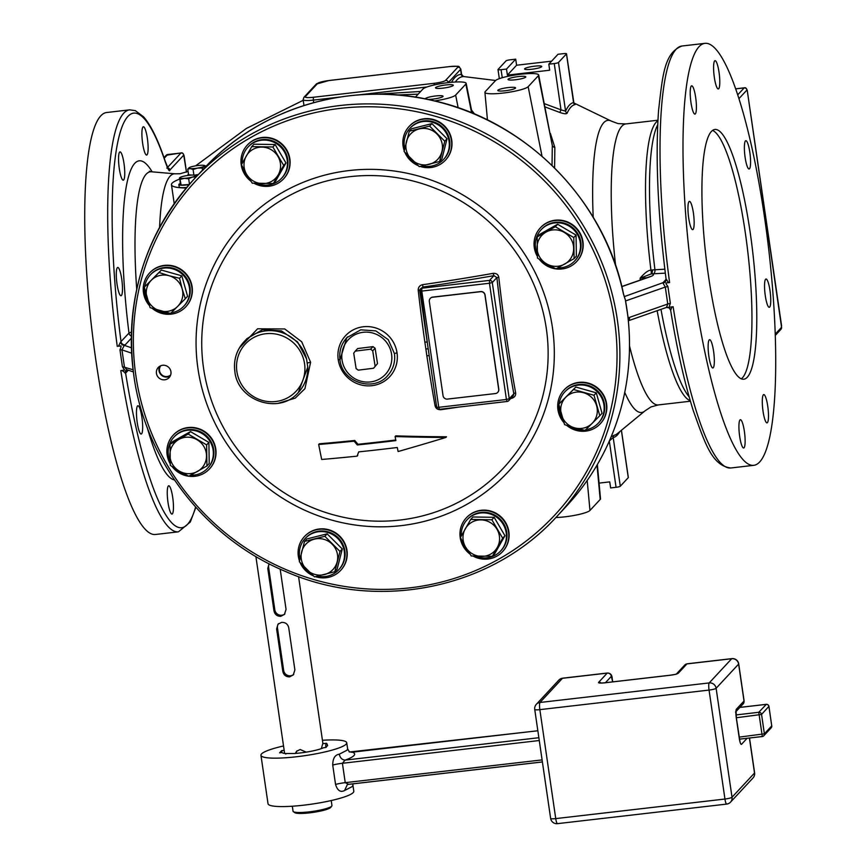 <?xml version="1.0" encoding="UTF-8"?>
<svg xmlns="http://www.w3.org/2000/svg" width="867" height="867" viewBox="0 0 867 867"><rect width="100%" height="100%" fill="white"/><g stroke="black" fill="none" stroke-linecap="round" stroke-linejoin="round"><path stroke-width="1.3" d="M179.545 278.296L182.157 288.819A18.565 18.001 42.9 0 1 177.67 306.387A18.565 18.001 42.9 0 1 160.059 310.83A18.565 18.001 42.9 0 1 146.935 297.706A18.565 18.001 42.9 0 1 151.422 280.149A18.565 18.001 42.9 0 1 169.032 275.706L179.545 278.296L181.832 275.847L161.338 270.06L144.323 287.194L159.051 272.52L169.032 275.706A18.565 18.001 42.9 0 1 182.157 288.819L185.31 298.757L170.571 313.431L150.089 307.644L144.323 287.194M185.31 298.757L187.586 296.297L181.832 275.847M144.713 286.782A22.921 22.228 42.9 0 1 148.972 276.508A22.921 22.228 42.9 0 1 150.316 274.915A22.921 22.228 42.9 0 1 181.441 273.528A22.921 22.228 42.9 0 1 185.224 304.534A22.921 22.228 42.9 0 1 183.88 306.127A22.921 22.228 42.9 0 1 171.2 312.814M168.848 313.041A22.921 22.228 42.9 0 1 155.345 309.411M148.398 302.616A22.921 22.228 42.9 0 1 144.551 288.223M150.316 274.915L150.869 274.319A22.921 22.228 42.9 0 1 181.983 272.932A22.921 22.228 42.9 0 1 185.776 303.938A22.921 22.228 42.9 0 1 184.433 305.531L183.88 306.127M152.289 308.414A24.775 24.027 -137.1 0 0 185.787 306.799A24.775 24.027 -137.1 0 0 191.824 287.129A24.775 24.027 -137.1 0 0 174.744 266.819A24.775 24.027 -137.1 0 0 149.514 273.062A24.775 24.027 -137.1 0 0 143.478 292.721A24.775 24.027 -137.1 0 0 149.352 305.52M185.939 306.625A24.775 24.027 -137.1 0 0 186.091 306.463A24.775 24.027 -137.1 0 0 192.127 286.804A24.775 24.027 -137.1 0 0 175.047 266.494A24.775 24.027 -137.1 0 0 149.818 272.726A24.775 24.027 -137.1 0 0 149.666 272.899M600.408 423.616A24.775 24.027 -137.1 0 0 600.56 423.454A24.775 24.027 -137.1 0 0 606.597 403.794A24.775 24.027 -137.1 0 0 589.517 383.485A24.775 24.027 -137.1 0 0 564.287 389.716A24.775 24.027 -137.1 0 0 564.135 389.89M502.676 551.52A24.775 24.027 -137.1 0 0 502.827 551.358A24.775 24.027 -137.1 0 0 504.28 549.635A24.775 24.027 -137.1 0 0 500.183 516.114A24.775 24.027 -137.1 0 0 466.554 517.621A24.775 24.027 -137.1 0 0 466.403 517.783M340.796 570.226A24.775 24.027 -137.1 0 0 340.948 570.063A24.775 24.027 -137.1 0 0 344.351 542.363A24.775 24.027 -137.1 0 0 319.273 528.978A24.775 24.027 -137.1 0 0 304.675 536.326A24.775 24.027 -137.1 0 0 304.523 536.5M209.597 468.787A24.775 24.027 -137.1 0 0 209.749 468.624A24.775 24.027 -137.1 0 0 206.205 432.666A24.775 24.027 -137.1 0 0 173.476 434.887A24.775 24.027 -137.1 0 0 173.324 435.061M283.682 178.732A24.775 24.027 -137.1 0 0 283.834 178.569A24.775 24.027 -137.1 0 0 285.286 176.846A24.775 24.027 -137.1 0 0 281.19 143.326A24.775 24.027 -137.1 0 0 247.561 144.832A24.775 24.027 -137.1 0 0 247.409 144.995M445.562 160.016A24.775 24.027 -137.1 0 0 445.714 159.853A24.775 24.027 -137.1 0 0 449.117 132.152A24.775 24.027 -137.1 0 0 424.039 118.768A24.775 24.027 -137.1 0 0 409.441 126.116A24.775 24.027 -137.1 0 0 409.289 126.289M576.75 261.455A24.775 24.027 -137.1 0 0 576.902 261.292A24.775 24.027 -137.1 0 0 573.358 225.322A24.775 24.027 -137.1 0 0 540.629 227.555A24.775 24.027 -137.1 0 0 540.477 227.718M156.439 373.374A7.435 7.207 42.9 0 1 165.814 365.614A7.435 7.207 42.9 0 1 169.13 377.6A7.435 7.207 42.9 0 1 156.439 373.374M133.876 375.595A247.691 240.289 42.9 0 1 194.219 178.97A247.691 240.289 42.9 0 1 446.494 116.633A247.691 240.289 42.9 0 1 617.326 319.706A247.691 240.289 42.9 0 1 556.982 516.331L566.595 505.992A247.691 240.289 -137.1 0 0 628.185 319.327A247.691 240.289 -137.1 0 0 626.939 309.367A247.691 240.289 -137.1 0 0 625.356 299.83L624.771 298.205M623.416 293.913L625.345 299.798M133.323 371.91L126.68 369.645L124.425 366.817L121.954 349.867L124.306 345.359A3.717 3.154 67.2 0 1 120.6 341.988L128.988 333.069L131.416 332.039M118.443 346.226L120.892 345.976A212.393 39.676 83.4 0 0 121.022 346.941L120.979 345.879L118.443 346.226L120.6 341.988M121.022 346.941L119.971 349.921L122.41 366.643L124.512 370.09L120.795 370.61A212.393 39.676 83.4 0 0 178.439 531.829L190.285 522.053L195.855 507.325M165.098 160.861L164.362 159.16A208.676 38.982 83.4 0 0 118.66 138.135A208.676 38.982 83.4 0 0 121.022 341.641A3.717 3.609 42.9 0 0 125.173 344.849L131.285 338.271M186.459 172.154L183.739 155.128L169.899 170.019C169.477 172.457 167.624 168.837 164.362 159.16L165.066 160.753C158.054 139.869 150.901 125.238 143.608 116.861L135.36 110.64L129.671 109.849A212.393 39.676 83.4 0 0 117.262 346.399M147.368 138.384A14.24 2.666 -96.6 0 1 146.642 155.052A14.24 2.666 -96.6 0 1 142.654 143.434A14.24 2.666 -96.6 0 1 143.38 126.755A14.24 2.666 -96.6 0 1 147.368 138.384M168.003 502.459A14.24 2.666 -96.6 0 1 168.718 485.78A14.24 2.666 -96.6 0 1 172.706 497.398A14.24 2.666 -96.6 0 1 171.991 514.077A14.24 2.666 -96.6 0 1 168.003 502.459M136.466 411.847A14.24 2.666 -96.6 0 1 137.929 405.756A14.24 2.666 -96.6 0 1 141.169 413.201A14.24 2.666 -96.6 0 1 142.665 427.962A14.24 2.666 -96.6 0 1 141.191 434.053A14.24 2.666 -96.6 0 1 137.951 426.607A14.24 2.666 -96.6 0 1 136.466 411.847M117.348 267.675A14.24 2.666 -96.6 0 1 117.749 267.448A14.24 2.666 -96.6 0 1 121.889 280.182A14.24 2.666 -96.6 0 1 121.413 295.528A14.24 2.666 -96.6 0 1 121.022 295.745A14.24 2.666 -96.6 0 1 116.882 283.021A14.24 2.666 -96.6 0 1 117.348 267.675M121.868 154.402A14.24 2.666 -96.6 0 1 124.664 170.116A14.24 2.666 -96.6 0 1 123.277 180.184A14.24 2.666 -96.6 0 1 121.413 177.67A14.24 2.666 -96.6 0 1 118.627 161.966A14.24 2.666 -96.6 0 1 120.004 151.888A14.24 2.666 -96.6 0 1 121.868 154.402M126.994 369.754A3.717 3.154 -112.8 0 0 126.94 369.775A3.717 3.609 -137.1 0 0 126.517 370.166L126.517 370.166A3.717 3.609 -137.1 0 0 125.607 373.113L121.976 370.447M133.052 369.754L122.41 366.643M126.517 370.166L126.94 369.775A3.717 3.154 -112.8 0 0 126.929 369.775A3.717 3.154 -112.8 0 0 125.162 373.276M169.899 170.019A2.482 2.406 -137.1 0 0 167.775 167.895M129.671 109.849L106.706 112.504A212.393 39.676 83.4 0 0 96.009 361.225A212.393 39.676 83.4 0 0 155.486 534.484L178.439 531.829M124.274 369.234A212.393 39.676 83.4 0 0 124.425 370.187M628.326 320.703A3.717 2.872 -109.3 0 0 629.518 317.376L628.207 318.113L628.185 319.327M625.356 299.83L628.207 318.113M625.703 300.892L665.292 287.064L667.763 304.014L670.364 303.309L667.926 286.576L666.105 283.942A212.393 39.676 83.4 0 1 665.975 282.967L669.595 282.555L668.49 282.653L666.116 278.925A3.717 3.62 125.6 0 1 663.017 283.086L665.292 287.064L667.926 286.576M665.975 282.967L668.49 282.653M650.911 276.454L649.513 276.833A3.717 2.872 70.7 0 1 650.207 276.714C653.859 275.37 654.444 274.416 651.962 273.853L652.602 269.919L664.837 269.193M646.89 277.754L640.117 278.177L651.204 273.918L665.325 273.127M651.204 273.918A3.717 0.704 77.5 0 0 650.944 270.146L652.602 269.919M640.312 280.052L640.117 278.177C644.755 272.823 648.364 270.146 650.944 270.146A141.429 26.422 -96.6 0 1 657.901 120.784M666.723 307.276A3.717 3.62 -54.4 0 1 669.248 307.915L669.248 307.915A3.717 3.62 -54.4 0 1 670.69 310.213L672.023 306.864M629.518 317.376L667.763 304.014L666.55 307.297M670.364 303.309L669.357 306.235A212.393 39.676 83.4 0 0 669.508 307.189L673.128 306.766A212.393 39.676 83.4 0 0 730.773 467.985C711.807 465.503 705.174 443.557 693.286 410.676C684.54 382.9 676.997 349.401 670.635 310.18L669.248 307.915L666.517 307.427L628.326 320.768M694.272 292.071A212.393 39.676 83.4 0 0 753.737 465.33A212.393 39.676 83.4 0 0 764.434 216.609A212.393 39.676 83.4 0 0 704.969 43.35A212.393 39.676 83.4 0 0 694.272 292.071M750.118 232.009A125.704 23.485 83.4 0 0 714.917 129.465A125.704 23.485 83.4 0 0 708.588 276.671A125.704 23.485 83.4 0 0 743.788 379.215A125.704 23.485 83.4 0 0 750.118 232.009M719.036 72.297A14.24 2.666 -96.6 0 1 718.32 88.976A14.24 2.666 -96.6 0 1 714.332 77.358A14.24 2.666 -96.6 0 1 715.047 60.679A14.24 2.666 -96.6 0 1 719.036 72.297M750.573 162.909A14.24 2.666 -96.6 0 1 749.11 169A14.24 2.666 -96.6 0 1 745.858 161.555A14.24 2.666 -96.6 0 1 744.374 146.805A14.24 2.666 -96.6 0 1 745.837 140.703A14.24 2.666 -96.6 0 1 749.088 148.159A14.24 2.666 -96.6 0 1 750.573 162.909M769.679 307.081A14.24 2.666 -96.6 0 1 769.278 307.308A14.24 2.666 -96.6 0 1 765.138 294.585A14.24 2.666 -96.6 0 1 765.615 279.239A14.24 2.666 -96.6 0 1 766.016 279.011A14.24 2.666 -96.6 0 1 770.156 291.735A14.24 2.666 -96.6 0 1 769.679 307.081M765.16 420.354A14.24 2.666 -96.6 0 1 762.375 404.651A14.24 2.666 -96.6 0 1 763.751 394.572A14.24 2.666 -96.6 0 1 765.615 397.086A14.24 2.666 -96.6 0 1 768.411 412.8A14.24 2.666 -96.6 0 1 767.024 422.868A14.24 2.666 -96.6 0 1 765.16 420.354M739.67 436.383A14.24 2.666 -96.6 0 1 740.385 419.704A14.24 2.666 -96.6 0 1 744.374 431.322A14.24 2.666 -96.6 0 1 743.658 448.001A14.24 2.666 -96.6 0 1 739.67 436.383M708.133 345.77A14.24 2.666 -96.6 0 1 709.596 339.68A14.24 2.666 -96.6 0 1 712.847 347.125A14.24 2.666 -96.6 0 1 714.332 361.886A14.24 2.666 -96.6 0 1 712.869 367.976A14.24 2.666 -96.6 0 1 709.618 360.531A14.24 2.666 -96.6 0 1 708.133 345.77M689.027 201.599A14.24 2.666 -96.6 0 1 689.417 201.372A14.24 2.666 -96.6 0 1 693.557 214.095A14.24 2.666 -96.6 0 1 693.091 229.441A14.24 2.666 -96.6 0 1 692.69 229.668A14.24 2.666 -96.6 0 1 688.55 216.945A14.24 2.666 -96.6 0 1 689.027 201.599M693.535 88.326A14.24 2.666 -96.6 0 1 696.331 104.029A14.24 2.666 -96.6 0 1 694.944 114.108A14.24 2.666 -96.6 0 1 693.08 111.594A14.24 2.666 -96.6 0 1 690.295 95.879A14.24 2.666 -96.6 0 1 691.682 85.811A14.24 2.666 -96.6 0 1 693.535 88.326M666.084 279.369L663.006 282.685A3.717 3.609 -137.1 0 0 665.195 281.58L665.195 281.58A3.717 3.609 -137.1 0 0 666.138 279.098M474.65 114.097L471.507 110.033M554.598 167.97L554.847 147.477L550.404 133.442M396.945 94.947L418.154 94.167M455.316 82.018A207.148 38.701 -96.6 0 1 463.552 76.578L461.569 74.454L460.767 68.97C457.678 65.578 461.688 66.239 449.865 66.531L449.94 66.553M545.083 106.934L559.822 112.461C564.081 113.935 566.53 114.141 567.181 113.068A2.482 2.319 24.4 0 1 565.587 111.182A168.642 31.505 -96.6 0 1 573.564 102.599L573.553 102.479M567.181 113.068A166.486 31.104 -96.6 0 1 575.059 104.604L574.247 103.856M554.847 147.477A3.717 2.709 2.6 0 1 552.312 145.515L538.678 74.963A22 3.403 171.7 0 1 538.385 75.689L552.312 145.515L552.03 165.445M434.649 100.919A22 3.403 171.7 0 0 455.641 95.067L465.872 84.066A22 3.403 171.7 0 0 466.164 83.351A22 3.403 171.7 0 0 445.887 82.907A22 3.403 171.7 0 0 422.933 89.03L415.401 97.126M435.635 87.567A8.973 1.387 171.7 0 1 445.042 85.064A8.973 1.387 171.7 0 1 453.289 85.259A8.973 1.387 171.7 0 1 453.159 85.54A8.973 1.387 171.7 0 1 443.752 88.044A8.973 1.387 171.7 0 1 435.516 87.849A8.973 1.387 171.7 0 1 435.635 87.567M425.296 98.881A8.973 1.387 171.7 0 1 425.285 98.849A8.973 1.387 171.7 0 1 425.404 98.567A8.973 1.387 171.7 0 1 434.811 96.064A8.973 1.387 171.7 0 1 443.059 96.259A8.973 1.387 171.7 0 1 442.929 96.54A8.973 1.387 171.7 0 1 436.968 98.48A8.973 1.387 171.7 0 1 428.038 99.445M538.678 74.963A22 3.403 171.7 0 0 518.401 74.529A22 3.403 171.7 0 0 495.447 80.653L485.217 91.653A22 3.403 171.7 0 0 484.913 92.314L487.46 119.971M538.385 75.689L528.155 86.689A22 3.403 171.7 0 1 505.017 92.834A22 3.403 171.7 0 1 484.913 92.314M508.149 79.179A8.973 1.387 171.7 0 1 517.556 76.675A8.973 1.387 171.7 0 1 525.803 76.87A8.973 1.387 171.7 0 1 525.673 77.152A8.973 1.387 171.7 0 1 516.277 79.666A8.973 1.387 171.7 0 1 508.029 79.471A8.973 1.387 171.7 0 1 508.149 79.179M497.929 90.179A8.973 1.387 171.7 0 1 507.336 87.675A8.973 1.387 171.7 0 1 515.572 87.87A8.973 1.387 171.7 0 1 515.453 88.152A8.973 1.387 171.7 0 1 506.046 90.656A8.973 1.387 171.7 0 1 497.799 90.461A8.973 1.387 171.7 0 1 497.929 90.179M629.496 345.9A141.429 26.422 -96.6 0 0 658.324 404.922L651.019 406.926L645.102 410.785L616.925 433.966A166.486 31.104 -96.6 0 1 614.172 435.234L611.072 436.957M179.599 179.111A49.538 7.662 171.7 0 0 171.46 184.725A49.538 7.662 171.7 0 0 180.509 187.749A49.538 7.662 -8.3 0 0 186.253 187.987M186.741 187.413A9.905 1.528 171.7 0 1 179.198 187.023L178.84 184.584A9.905 1.528 171.7 0 1 178.981 184.281A9.905 1.528 171.7 0 1 180.249 183.555M189.125 184.638A9.905 1.528 171.7 0 1 178.84 184.584M181.149 185.072L179.772 177.973L180.282 183.739L181.149 185.072L189.244 184.498M189.472 184.238L188.681 178.754L184.389 178.353A8.052 1.246 171.7 0 1 179.772 177.973L179.447 178.017M179.772 177.973A8.052 1.246 171.7 0 1 179.989 177.518A8.052 1.246 171.7 0 1 183.089 176.359A8.052 1.246 171.7 0 1 191.033 175.112A8.052 1.246 171.7 0 1 195.335 175.275A8.052 1.246 171.7 0 1 195.649 175.481L196.18 176.846L192.322 177.096L188.681 178.754M195.649 175.481A8.052 1.246 171.7 0 1 192.322 177.096A8.052 1.246 171.7 0 1 184.389 178.353L180.303 179.339M198.044 174.863A9.905 1.528 171.7 0 1 196.126 175.123A9.905 1.528 171.7 0 1 195.151 175.221M189.006 175.307A9.905 1.528 171.7 0 1 187.955 174.787A9.905 1.528 171.7 0 1 188.507 174.159M193.905 175.058L193.092 169.499L190.328 168.588L187.76 169.076L188.594 174.798L191.9 175.069M194.609 175.123L198.348 174.527M206.097 166.258L204.07 166.421L202.26 168.057L197.568 168.079L193.092 169.499M204.569 165.532L206.086 166.193M202.542 170.03L202.26 168.057M187.76 169.076L189.58 167.439A8.052 1.246 171.7 0 1 196.072 165.781A8.052 1.246 171.7 0 1 203.322 165.283A8.052 1.246 171.7 0 1 204.439 165.478A8.052 1.246 171.7 0 1 204.07 166.421A8.052 1.246 171.7 0 1 197.568 168.079A8.052 1.246 171.7 0 1 190.328 168.588A8.052 1.246 171.7 0 1 189.104 167.721A8.052 1.246 171.7 0 1 189.58 167.439M597.352 464.539L600.506 498.774A22 3.403 171.7 0 1 600.202 499.446L589.972 510.446A22 3.403 171.7 0 1 555.866 517.523M280.182 569.131L286.056 609.393L284.441 614.421L280.724 616.329C277.061 616.318 274.806 614.475 273.961 610.791L274.828 609.869A6.188 6.004 42.9 0 0 284.907 613.869M278.524 623.666A6.188 6.004 42.9 0 0 277.473 628.033L276.616 628.954L278.025 624.142L281.612 622.376C285.384 622.268 287.746 623.991 288.7 627.556L294.888 669.931L293.274 674.949L289.556 676.867C285.893 676.856 283.639 675.014 282.794 671.329L283.65 670.408A6.188 6.004 42.9 0 0 293.729 674.407M295.344 753.445L296.568 751.266L300.155 749.511L306.224 752.144M325.775 747.484A6.188 1.16 -96.6 0 1 326.393 743.279L322.741 743.702L321.364 748.622M327.509 745.327L326.025 747.462L323.564 747.744A22.141 3.425 171.7 0 1 294.292 753.51L285.189 753.51A22.141 3.425 171.7 0 1 282.284 752.729A22.141 3.425 171.7 0 1 282.078 752.534L279.618 752.827L281.667 750.627L284.127 750.334A22.141 3.425 171.7 0 1 284.159 750.323M292.32 806.223L293.046 811.209A19.659 3.045 -8.3 0 0 293.349 811.642A19.659 3.045 -8.3 0 0 309.248 811.859A19.659 3.045 -8.3 0 0 331.779 806.039A19.659 3.045 -8.3 0 0 331.953 805.53L331.227 800.544M276.616 628.954L282.794 671.329M269.247 563.864A6.188 6.004 42.9 0 0 268.64 567.495L267.784 568.416L273.961 610.791M267.784 568.416L269.052 563.767M281.948 752.556L281.667 750.627M293.349 811.642L294.737 812.65A18.424 2.85 -8.3 0 0 309.638 812.845A18.424 2.85 -8.3 0 0 330.75 807.394L331.779 806.039M296.015 753.39A6.188 6.004 42.9 0 1 297.078 750.8M326.393 743.279A6.188 1.16 -96.6 0 1 327.618 745.75M322.437 740.288A43.35 6.708 171.7 0 1 346.735 742.781A43.35 6.708 171.7 0 1 346.15 744.146A43.35 6.708 171.7 0 1 300.741 756.241A43.35 6.708 171.7 0 1 260.956 755.298A43.35 6.708 171.7 0 1 261.541 753.932A43.35 6.708 171.7 0 1 283.531 745.967M339.29 754.192C334.976 754.832 332.787 758.452 332.722 765.062A12.387 1.918 -8.3 0 1 342.411 763.285L345.099 760.121C342.053 759.839 340.113 757.866 339.279 754.192L347.028 750.204L347.624 748.839L349.434 751.949M542.395 761.93L348.632 784.332L345.239 782.652A12.387 1.918 -8.3 0 0 335.551 784.429C337.469 790.606 340.493 792.633 344.589 790.509L352.327 786.532L352.923 785.155L353.801 791.213A43.35 6.708 171.7 0 1 353.216 792.579A43.35 6.708 171.7 0 1 307.796 804.674A43.35 6.708 171.7 0 1 268.022 803.731L260.956 755.298M537.843 730.773L349.542 751.992M538.862 737.719L345.099 760.121A49.538 7.662 171.7 0 0 352.468 752.198L351.688 752.296M736.04 714.928L758.777 712.295L766.298 704.372M769.679 728.594A2.482 2.406 -137.1 0 0 771.142 727.857L763.773 735.78A2.482 2.406 -137.1 0 1 762.31 736.517L758.777 712.295A2.482 2.406 42.9 0 1 761.551 714.441L768.888 706.377M739.887 707.418L766.146 704.383A2.482 2.406 42.9 0 1 768.921 706.518L771.738 725.896L764.38 733.818L739.172 737.123M348.632 784.332L347.364 784.581L344.578 790.509M771.717 725.755L771.782 725.82A2.482 2.482 0 0 1 771.142 727.857L771.142 727.857A2.482 2.406 -137.1 0 0 771.738 725.896L768.953 706.442A2.482 2.482 0 0 0 766.211 704.34L739.919 707.385M762.169 736.527L739.486 739.15L762.245 736.549A2.482 2.482 0 0 0 763.773 735.78A2.482 2.406 -137.1 0 0 764.38 733.818L761.551 714.441L736.343 717.746M285.785 754.052L285.189 753.51M268.64 567.495L274.828 609.869M277.473 628.033L283.65 670.408M614.172 435.234A2.482 2.438 -101 0 0 613.197 437.521L609.306 440.989M628.25 477.424A3.717 0.574 -8.3 0 1 628.337 477.533A3.717 0.574 -8.3 0 1 628.282 477.641L620.306 486.224A3.717 0.574 -8.3 0 1 616.069 487.308L610.628 487.937L609.739 481.879L599.064 483.114M377.004 94.156L420.668 91.469M463.552 76.578A2.482 2.428 89.5 0 1 461.331 74.389L461.569 74.454M559.822 112.461L561.003 109.86L565.587 111.182L558.489 62.467L566.465 53.895A3.717 0.574 -8.3 0 0 566.509 53.776A3.717 0.574 -8.3 0 0 563.452 53.646L558.012 54.274L548.811 64.18L554.241 63.551A3.717 0.574 -8.3 0 0 558.489 62.467M544.433 103.693L561.003 109.86L554.241 63.551M575.059 104.604A2.482 2.438 79 0 1 573.564 102.599L566.465 53.895M548.811 64.18L549.689 70.227L507.39 75.115L516.591 65.22L551.596 61.178M499.327 78.648L498.005 69.566A3.717 0.574 -8.3 0 1 498.059 69.458L506.035 60.874A3.717 0.574 -8.3 0 1 510.273 59.79L515.713 59.162L516.591 65.22M515.713 59.162L506.501 69.067L507.39 75.115M524.687 68.699A8.67 1.344 171.7 0 1 533.769 66.282A8.67 1.344 171.7 0 1 541.723 66.477A8.67 1.344 171.7 0 1 541.604 66.748A8.67 1.344 171.7 0 1 532.522 69.165A8.67 1.344 171.7 0 1 524.568 68.981A8.67 1.344 171.7 0 1 524.687 68.699M498.005 69.566A3.717 0.574 -8.3 0 0 501.072 69.696L506.501 69.067M741.285 378.825A125.704 23.485 83.4 0 0 745.284 232.573A125.704 23.485 83.4 0 0 712.576 130.418M566.758 425.404A24.775 24.027 -137.1 0 0 600.257 423.79A24.775 24.027 -137.1 0 0 606.293 404.12A24.775 24.027 -137.1 0 0 589.213 383.81A24.775 24.027 -137.1 0 0 563.983 390.052A24.775 24.027 -137.1 0 0 557.947 409.712A24.775 24.027 -137.1 0 0 563.821 422.511M559.172 403.773A22.921 22.228 42.9 0 1 563.442 393.499A22.921 22.228 42.9 0 1 564.785 391.906L565.338 391.31A22.921 22.228 42.9 0 1 596.453 389.922A22.921 22.228 42.9 0 1 600.246 420.928A22.921 22.228 42.9 0 1 598.902 422.522L598.349 423.118A22.921 22.228 42.9 0 1 585.669 429.804M564.785 391.906A22.921 22.228 42.9 0 1 595.9 390.518A22.921 22.228 42.9 0 1 599.693 421.525A22.921 22.228 42.9 0 1 598.349 423.118M583.318 430.032A22.921 22.228 42.9 0 1 569.814 426.401M562.867 419.606A22.921 22.228 42.9 0 1 559.02 405.214M599.78 415.748L602.056 413.288L596.301 392.838L575.807 387.05L558.792 404.185L573.521 389.511L594.014 395.287L599.78 415.748L585.041 430.422L574.528 427.821L564.558 424.635L558.792 404.185M575.807 387.05L573.521 389.511M596.301 392.838L594.014 395.287M561.404 414.697A18.565 18.001 42.9 0 1 565.891 397.14A18.565 18.001 42.9 0 1 583.502 392.697A18.565 18.001 42.9 0 1 596.626 405.81A18.565 18.001 42.9 0 1 592.139 423.378A18.565 18.001 42.9 0 1 574.528 427.821A18.565 18.001 42.9 0 1 561.404 414.697M473.089 556.083A24.775 24.027 -137.1 0 0 502.524 551.683A24.775 24.027 -137.1 0 0 503.976 549.96A24.775 24.027 -137.1 0 0 499.88 516.45A24.775 24.027 -137.1 0 0 466.24 517.946A24.775 24.027 -137.1 0 0 464.788 519.669A24.775 24.027 -137.1 0 0 469.947 554.035M461.266 535.969A22.921 22.228 42.9 0 1 467.053 519.799L467.595 519.214A22.921 22.228 42.9 0 1 481.109 512.408A22.921 22.228 42.9 0 1 504.312 524.784A22.921 22.228 42.9 0 1 501.159 550.426L500.617 551.011A22.921 22.228 42.9 0 1 487.102 557.806A22.921 22.228 42.9 0 1 475.788 556.235M467.053 519.799A22.921 22.228 42.9 0 1 480.567 513.004A22.921 22.228 42.9 0 1 503.76 525.38A22.921 22.228 42.9 0 1 500.617 551.011M467.963 550.978A22.921 22.228 42.9 0 1 462.013 540.65M492.38 556.289L494.656 553.84L504.962 535.741L494.136 517.317L473.003 516.981L470.716 519.431L491.86 519.767L502.687 538.201L492.38 556.289L471.236 555.953L465.557 547.034L460.41 537.529L470.716 519.431M494.136 517.317L491.86 519.767M504.962 535.741L502.687 538.201M465.297 528.772A18.565 18.001 42.9 0 1 481.012 519.897A18.565 18.001 42.9 0 1 496.997 529.282A18.565 18.001 42.9 0 1 497.257 547.543A18.565 18.001 42.9 0 1 481.532 556.419A18.565 18.001 42.9 0 1 465.557 547.034A18.565 18.001 42.9 0 1 465.297 528.772M315.469 576.653A24.775 24.027 -137.1 0 0 326.035 577.736A24.775 24.027 -137.1 0 0 340.644 570.399A24.775 24.027 -137.1 0 0 344.047 542.688A24.775 24.027 -137.1 0 0 318.969 529.314A24.775 24.027 -137.1 0 0 304.36 536.662A24.775 24.027 -137.1 0 0 299.483 561.003M300.112 562.596A24.775 24.027 -137.1 0 0 313.312 575.818M299.982 558.76A22.921 22.228 42.9 0 1 305.173 538.515L305.715 537.919A22.921 22.228 42.9 0 1 336.006 535.86A22.921 22.228 42.9 0 1 339.279 569.131L338.737 569.727A22.921 22.228 42.9 0 1 317.777 576.143M305.173 538.515A22.921 22.228 42.9 0 1 335.453 536.445A22.921 22.228 42.9 0 1 338.737 569.727M310.245 573.044A22.921 22.228 42.9 0 1 308.446 571.787A22.921 22.228 42.9 0 1 302.93 565.717M334.825 571.721L337.111 569.272L342.292 548.984L327.13 533.834L306.799 538.971L304.512 541.42L324.843 536.294L340.005 551.445L334.825 571.721L314.493 576.858L299.332 561.708L304.512 541.42M342.292 548.984L340.005 551.445M327.13 533.834L324.843 536.294M314.407 539.155A18.565 18.001 42.9 0 1 332.148 544.162A18.565 18.001 42.9 0 1 337.144 561.881A18.565 18.001 42.9 0 1 324.377 574.583A18.565 18.001 42.9 0 1 306.636 569.576A18.565 18.001 42.9 0 1 301.651 551.856A18.565 18.001 42.9 0 1 314.407 539.155M172.143 466.619A24.775 24.027 -137.1 0 0 176.716 471.193A24.775 24.027 -137.1 0 0 209.446 468.96A24.775 24.027 -137.1 0 0 205.902 432.991A24.775 24.027 -137.1 0 0 173.172 435.223A24.775 24.027 -137.1 0 0 170.214 463.747M170.084 461.168A22.921 22.228 42.9 0 1 168.393 455.273A22.921 22.228 42.9 0 1 173.974 437.076L174.527 436.48A22.921 22.228 42.9 0 1 197.871 430.715A22.921 22.228 42.9 0 1 213.672 449.507A22.921 22.228 42.9 0 1 208.091 467.692L207.538 468.288A22.921 22.228 42.9 0 1 190.642 475.224M173.974 437.076A22.921 22.228 42.9 0 1 197.318 431.311A22.921 22.228 42.9 0 1 213.119 450.092A22.921 22.228 42.9 0 1 207.538 468.288M185.083 474.336A22.921 22.228 42.9 0 1 175.34 468.7M206.931 465.969L209.207 463.52L208.904 442.43L190.458 431.593L172.305 441.845L170.019 444.305L188.172 434.053L206.628 444.89L206.931 465.969L188.778 476.221L179.274 471.095L170.322 465.384L170.019 444.305M190.458 431.593L188.172 434.053M208.904 442.43L206.628 444.89M179.274 471.095A18.565 18.001 42.9 0 1 169.899 455.142A18.565 18.001 42.9 0 1 178.819 439.471A18.565 18.001 42.9 0 1 197.123 439.764A18.565 18.001 42.9 0 1 206.498 455.728A18.565 18.001 42.9 0 1 197.578 471.388A18.565 18.001 42.9 0 1 179.274 471.095M254.096 183.295A24.775 24.027 -137.1 0 0 283.531 178.895A24.775 24.027 -137.1 0 0 284.983 177.171A24.775 24.027 -137.1 0 0 280.886 143.662A24.775 24.027 -137.1 0 0 247.247 145.157A24.775 24.027 -137.1 0 0 245.794 146.881A24.775 24.027 -137.1 0 0 250.953 181.246M242.272 163.191A22.921 22.228 42.9 0 1 248.06 147.011L248.601 146.425A22.921 22.228 42.9 0 1 262.116 139.62A22.921 22.228 42.9 0 1 285.319 152.007A22.921 22.228 42.9 0 1 282.165 177.637L281.623 178.223A22.921 22.228 42.9 0 1 268.109 185.029A22.921 22.228 42.9 0 1 256.795 183.446M248.97 178.19A22.921 22.228 42.9 0 1 243.02 167.862M248.06 147.011A22.921 22.228 42.9 0 1 261.574 140.216A22.921 22.228 42.9 0 1 284.766 152.592A22.921 22.228 42.9 0 1 281.623 178.223M273.387 183.501L275.663 181.051L285.969 162.953L275.142 144.529L254.009 144.193L251.723 146.642L272.867 146.978L283.693 165.413L273.387 183.501L252.243 183.165L246.564 174.245L241.416 164.741L251.723 146.642M275.142 144.529L272.867 146.978M285.969 162.953L283.693 165.413M278.264 174.755A18.565 18.001 42.9 0 1 262.538 183.631A18.565 18.001 42.9 0 1 246.564 174.245A18.565 18.001 42.9 0 1 246.304 155.984A18.565 18.001 42.9 0 1 262.018 147.108A18.565 18.001 42.9 0 1 278.004 156.494A18.565 18.001 42.9 0 1 278.264 174.755M420.235 166.442A24.775 24.027 -137.1 0 0 430.801 167.526A24.775 24.027 -137.1 0 0 445.41 160.189A24.775 24.027 -137.1 0 0 448.813 132.478A24.775 24.027 -137.1 0 0 423.735 119.104A24.775 24.027 -137.1 0 0 409.126 126.452A24.775 24.027 -137.1 0 0 404.25 150.793M404.878 152.386A24.775 24.027 -137.1 0 0 418.078 165.608M404.748 148.55A22.921 22.228 42.9 0 1 409.939 128.305L410.481 127.709A22.921 22.228 42.9 0 1 440.772 125.65A22.921 22.228 42.9 0 1 444.045 158.921L443.503 159.517A22.921 22.228 42.9 0 1 422.543 165.933M415.011 162.833A22.921 22.228 42.9 0 1 413.212 161.576A22.921 22.228 42.9 0 1 407.696 155.507M409.939 128.305A22.921 22.228 42.9 0 1 440.219 126.235A22.921 22.228 42.9 0 1 443.503 159.517M439.591 161.511L441.877 159.062L447.058 138.774L431.896 123.623L411.565 128.76L409.278 131.21L429.609 126.083L444.771 141.234L439.591 161.511L419.26 166.648L404.098 151.497L409.278 131.21M431.896 123.623L429.609 126.083M447.058 138.774L444.771 141.234M429.143 164.372A18.565 18.001 42.9 0 1 411.402 159.365A18.565 18.001 42.9 0 1 406.417 141.646A18.565 18.001 42.9 0 1 419.173 128.945A18.565 18.001 42.9 0 1 436.914 133.951A18.565 18.001 42.9 0 1 441.91 151.671A18.565 18.001 42.9 0 1 429.143 164.372M539.296 259.276A24.775 24.027 -137.1 0 0 543.869 263.85A24.775 24.027 -137.1 0 0 576.598 261.617A24.775 24.027 -137.1 0 0 573.054 225.658A24.775 24.027 -137.1 0 0 540.325 227.88A24.775 24.027 -137.1 0 0 537.377 256.415M537.237 253.825A22.921 22.228 42.9 0 1 535.546 247.929A22.921 22.228 42.9 0 1 541.127 229.744L541.68 229.148A22.921 22.228 42.9 0 1 565.024 223.383A22.921 22.228 42.9 0 1 580.825 242.164A22.921 22.228 42.9 0 1 575.244 260.36L574.691 260.945A22.921 22.228 42.9 0 1 557.795 267.881M541.127 229.744A22.921 22.228 42.9 0 1 564.471 223.968A22.921 22.228 42.9 0 1 580.272 242.76A22.921 22.228 42.9 0 1 574.691 260.945M552.246 266.993A22.921 22.228 42.9 0 1 542.493 261.357M574.084 258.637L576.36 256.177L576.067 235.098L557.611 224.26L539.458 234.513L537.172 236.962L555.324 226.71L573.781 237.547L574.084 258.637L555.931 268.889L546.427 263.763L537.475 258.052L537.172 236.962M557.611 224.26L555.324 226.71M576.067 235.098L573.781 237.547M546.427 263.763A18.565 18.001 42.9 0 1 537.052 247.799A18.565 18.001 42.9 0 1 545.982 232.128A18.565 18.001 42.9 0 1 564.276 232.421A18.565 18.001 42.9 0 1 573.661 248.385A18.565 18.001 42.9 0 1 564.731 264.056A18.565 18.001 42.9 0 1 546.427 263.763M278.285 403.274L295.246 398.137L304.956 388.644L310.603 362.254L301.705 341.782L284.744 328.961L257.586 328.799L239.455 347.862M510.685 398.538A355.925 55.065 -8.3 0 0 511.367 398.419C514.51 397.498 515.941 395.645 515.648 392.849A334.359 62.467 -96.6 0 1 506.361 336.071A334.359 62.467 -96.6 0 1 498.818 277.418C498.287 274.525 496.39 273.181 493.128 273.354A355.925 55.065 171.7 0 1 422.619 284.669C419.595 285.471 418.132 287.356 418.23 290.337A356.781 66.651 83.4 0 0 424.852 342.107L426.846 355.719A356.781 66.651 83.4 0 0 435.071 405.778C435.808 408.509 437.737 409.82 440.859 409.723A355.925 55.065 -8.3 0 0 458.177 407.154M318.677 444.489A355.362 54.979 -8.3 0 0 354.115 441.162A359.328 85.931 52.8 0 0 357.312 444.955A354.3 54.816 -8.3 0 0 395.905 440.588A365.04 68.2 -96.6 0 1 395.103 436.545A356.174 65.058 0.9 0 0 445.855 437.467A350.81 43.057 162.6 0 1 398.105 451.523A365.04 68.2 -96.6 0 1 397.281 447.502A352.338 54.513 171.7 0 1 358.7 451.88A364.357 30.768 113.1 0 0 357.106 456.15A351.124 54.318 171.7 0 1 321.69 459.467A359.621 67.182 -96.6 0 1 318.677 444.489L319.316 443.796A351.536 54.383 -8.3 0 0 354.744 440.479A355.546 85.031 52.8 0 0 357.952 444.283A350.463 54.22 -8.3 0 0 395.785 440.002M395.103 436.545L395.742 435.863A352.36 64.364 0.9 0 0 446.505 436.773L445.855 437.467M419.801 291.052L436.697 407.219A2.482 2.482 0 0 0 439.439 409.322L507.043 401.475M422.619 284.669L422.933 287.031L420.387 288.949A2.482 2.406 -137.1 0 0 419.78 290.911L436.697 407.219L438.745 407.306L439.439 409.322L507.184 401.464A2.482 2.406 -137.1 0 0 509.254 398.755L492.293 282.534A2.482 2.406 -137.1 0 0 489.53 280.388L421.839 288.212A2.482 2.406 -137.1 0 0 420.387 288.949A2.482 2.482 0 0 0 419.747 290.987L421.785 291.074L421.839 288.212L422.933 287.031A358.364 55.445 171.7 0 0 493.93 275.652L489.53 280.388L489.465 283.249L492.293 282.534L496.889 277.592L493.93 275.652L493.128 273.354M418.23 290.337L419.769 290.152M498.818 277.418L496.889 277.592A336.645 62.89 -96.6 0 0 513.838 393.824L509.254 398.755L506.426 399.481L507.119 401.497A2.482 2.482 0 0 0 508.647 400.727L513.231 395.796L513.838 393.824A2.482 0.802 -10.3 0 1 515.648 392.849M511.367 398.419L511.324 397.845M440.859 409.723L440.772 409.17M435.071 405.778A2.482 0.78 169.8 0 1 436.48 405.68M497.788 392.328A3.934 3.815 -137.1 0 0 498.796 389.153L485.054 294.964A3.934 3.815 -137.1 0 0 480.654 291.572L432.687 297.11A3.934 3.815 -137.1 0 0 430.325 298.335M498.688 389.261L484.956 295.083A3.934 3.815 -137.1 0 0 480.556 291.68L432.59 297.229A3.934 3.815 -137.1 0 0 429.317 301.51L443.048 395.688A3.934 3.815 -137.1 0 0 447.448 399.091L495.415 393.553A3.934 3.815 -137.1 0 0 498.688 389.261L498.796 389.153M397.032 352.826L394.409 353.519L388.253 339.658L375.79 330.88L360.759 329.828L346.811 337.697L340.027 359.805L338.217 359.632A30.139 29.24 -137.1 0 0 371.921 385.685A30.139 29.24 -137.1 0 0 397.032 352.826A30.139 29.24 -137.1 0 0 363.327 326.761A30.139 29.24 -137.1 0 0 338.217 359.632M377.503 363.609L373.558 368.247L377.503 363.609L375.118 348.241L372.994 346.637L357.659 348.545L355.275 351.113L353.725 353.183L356.099 368.551L358.223 370.155L373.558 368.247M355.275 351.113L370.599 349.206L372.994 346.637M370.599 349.206L372.723 350.821L375.118 348.241M372.723 350.821L375.108 366.177M306.582 358.971A37.151 36.046 -137.1 0 0 279.792 331.942A37.151 36.046 -137.1 0 0 243.93 341.891C236.453 350.279 233.429 360.13 234.849 371.455C237.634 401.15 279.445 415.055 298.346 392.491L307.763 367.077L306.582 358.971L297.511 341.88L281.428 330.901L262.636 329.623L246.954 338.639L243.93 341.891A37.151 36.046 -137.1 0 0 234.881 371.379M357.106 456.15L357.746 455.457M354.115 441.162L354.744 440.479M357.312 444.955L357.952 444.283M161.338 270.06L159.051 272.52M170.225 376.04A7.424 7.207 -137.1 0 1 159.008 370.686A7.424 7.207 42.9 0 1 159.723 366.275M160.763 365.744A6.795 6.589 42.9 0 0 159.517 370.729A6.795 6.589 -137.1 0 0 170.669 374.956M676.509 673.887L684.778 665A3.717 3.598 42.9 0 1 686.967 663.894A6.199 1.16 -96.6 0 1 687.141 663.797L731.867 658.627A6.199 1.16 83.4 0 0 731.694 658.725A6.199 6.015 42.9 0 1 738.63 664.089L744.016 701.002A3.717 3.598 42.9 0 1 743.106 703.95L744.092 700.807A6.199 0.954 -8.3 0 1 744.016 701.002L736.441 709.141A3.717 3.598 42.9 0 1 735.541 712.089L736.105 711.178L736.321 717.605A3.717 0.574 -8.3 0 1 736.267 717.724A7.424 1.387 -96.6 0 1 736.441 709.141M731.867 658.627A6.199 6.199 0 0 1 738.706 663.894A6.199 0.954 171.7 0 1 738.63 664.089L716.12 688.279A6.199 6.015 -137.1 0 0 709.195 682.925L731.694 658.725L686.967 663.894L678.373 673.139A7.424 1.149 -8.3 0 1 669.898 675.295L604.635 682.838A7.424 1.149 -8.3 0 1 598.62 682.362L607.214 673.117L562.488 678.287A6.199 1.16 83.4 0 1 562.65 678.189A6.199 6.199 0 0 0 558.825 680.129A6.199 6.015 42.9 0 1 562.488 678.287L539.978 702.476A6.199 6.015 -137.1 0 0 536.326 704.318L558.825 680.129M550.632 818.394A6.199 0.954 171.7 0 0 555.736 818.6L724.953 799.038L709.054 690.078A6.199 1.16 -96.6 0 1 709.195 682.925L539.978 702.476A6.199 1.16 -96.6 0 0 539.848 709.639A6.199 0.954 171.7 0 1 534.733 709.434L550.632 818.394A6.199 6.199 0 0 0 557.47 823.65L726.687 804.088A6.199 6.199 0 0 0 730.513 802.159A6.199 6.015 -137.1 0 0 732.019 797.239L716.12 688.279A6.199 0.954 -8.3 0 1 709.054 690.078L539.848 709.639L555.736 818.6A6.199 1.16 83.4 0 0 557.47 823.65M726.687 804.088A6.199 1.16 83.4 0 1 724.953 799.038A6.199 0.954 -8.3 0 0 732.019 797.239L754.518 773.039A6.199 6.015 42.9 0 1 753.011 777.959A6.199 6.199 0 0 0 754.604 772.844A6.199 0.954 171.7 0 1 754.518 773.039L749.413 738.034M614.497 320.432A245.209 237.894 42.9 0 1 410.167 587.815A245.209 237.894 42.9 0 1 135.891 375.747A245.209 237.894 42.9 0 1 340.222 108.364A245.209 237.894 42.9 0 1 614.497 320.432M552.442 327.607A181.626 176.207 -137.1 0 0 349.293 170.528A181.626 176.207 -137.1 0 0 197.947 368.583A181.626 176.207 -137.1 0 0 401.096 525.651A181.626 176.207 -137.1 0 0 552.442 327.607M556.982 516.331C491.09 589.202 377.199 612.189 285.005 571.255C205.273 537.952 145.45 460.55 133.843 375.671C124.393 300.285 144.518 234.719 194.219 178.97L203.225 169.293A247.691 240.289 42.9 0 1 447.74 104.517A247.691 240.289 42.9 0 1 623.46 294.119M119.971 349.921L121.954 349.867L131.611 353.162M125.173 344.849L124.306 345.359L131.394 347.765M131.318 336.028A3.717 3.609 42.9 0 1 128.988 333.069A160.623 30.009 -96.6 0 1 152.148 171.839M128.316 370.209L125.607 373.113A208.676 38.982 83.4 0 0 195.595 507.043M174.43 479.928A160.623 30.009 -96.6 0 1 147.152 427.225M181.203 152.971A3.717 0.694 83.4 0 0 181.073 152.928A3.717 0.694 83.4 0 0 180.975 152.993L167.548 167.418M183.739 155.128A2.482 2.406 -137.1 0 0 180.975 152.993L167.678 154.532L164.21 158.249M167.895 154.499A3.717 0.694 83.4 0 0 167.775 154.467A3.717 0.694 83.4 0 0 167.678 154.532A2.482 2.406 -137.1 0 0 166.215 155.258L181.073 152.928C182.46 152.473 183.479 153.513 184.162 156.049L186.503 172.132M624.197 296.644L663.006 282.685M621.823 286.63L650.207 276.714M653.599 273.734A3.717 1.897 87 0 0 654.943 269.724A142.177 26.563 83.4 0 1 657.706 124.772M615.603 265.41A141.429 26.422 -96.6 0 1 625.844 123.927L657.923 120.22M704.969 43.35L682.004 46.005A212.393 39.676 83.4 0 0 669.595 282.555M660.979 309.367A142.177 26.563 83.4 0 0 689.146 396.837M690.251 400.673A141.429 26.422 -96.6 0 1 657.153 310.7M645.102 410.785A147.043 27.473 -96.6 0 1 624.749 392.361M593.212 217.292A147.043 27.473 -96.6 0 1 611.636 121.25L618.128 123.613L625.844 123.927M455.641 95.067L458.166 107.768M465.872 84.066L471.605 112.829M528.155 86.689L542.027 156.266M136.726 289.35A148.485 27.744 -96.6 0 1 151.411 171.785L149.341 171.189M159.593 227.327A143.727 26.855 -96.6 0 1 175.167 173.823L151.411 171.785M589.972 510.446L587.187 480.459M600.202 499.446L597.005 465.113M335.551 784.429L332.722 765.062M539.274 740.526L342.411 763.285L345.239 782.652L542.103 759.904M619.612 431.961A168.642 31.505 -96.6 0 1 613.197 437.521L620.306 486.224M616.069 487.308L609.317 441.054M628.282 477.641L621.422 430.585M451.512 82.289A209.586 39.156 -96.6 0 1 461.331 74.389L460.594 69.36A12.387 1.918 -8.3 0 0 460.767 68.97M448.261 82.614A12.387 1.918 -8.3 0 0 448.326 82.56L460.594 69.36A2.482 2.406 42.9 0 0 457.83 67.214A9.905 1.528 -8.3 0 0 449.789 66.575L328.929 80.544A9.905 1.528 -8.3 0 0 317.625 83.427L305.357 96.616A9.905 1.528 -8.3 0 0 313.388 97.267L434.248 83.297A9.905 1.528 -8.3 0 0 445.551 80.414A2.482 2.406 42.9 0 1 448.326 82.56L448.326 82.614M445.551 80.414L457.83 67.214M434.248 83.297L434.074 84.999M313.702 102.653L313.334 100.128L339.907 97.05M358.905 94.861L426.9 86.993M313.388 97.267L313.334 100.128A12.387 1.918 -8.3 0 1 303.125 99.716L303.894 97.353A2.482 2.406 -137.1 0 1 305.357 96.616M317.625 83.427A2.482 2.406 -137.1 0 0 316.162 84.153L303.894 97.353M449.789 66.575L329.005 80.501L316.162 84.153M502.242 77.716L501.072 69.696M781.579 325.764L780.972 329.297A2.482 2.406 -137.1 0 0 781.568 327.336L775.217 334.163M738.944 98.632L746.953 90.027L747.332 91.024L781.568 327.336M737.719 94.839L744.179 87.892A2.482 2.406 42.9 0 1 746.953 90.027M747.311 90.872L747.365 90.948C746.693 88.412 745.663 87.372 744.287 87.827A3.717 0.694 -96.6 0 0 744.179 87.892L735.682 88.867M735.671 88.824L744.287 87.827A3.717 0.694 -96.6 0 1 744.406 87.87M747.332 91.024L781.601 325.905M546.318 328.56A175.611 170.365 -137.1 0 0 349.889 176.684A175.611 170.365 -137.1 0 0 203.55 368.182A175.611 170.365 -137.1 0 0 399.98 520.048A175.611 170.365 -137.1 0 0 546.318 328.56M425.838 348.924L428.19 348.881M426.846 355.719L429.187 355.687M424.852 342.118L427.193 342.031M421.785 291.074L438.745 407.306L506.426 399.481L489.465 283.249L421.785 291.074M347.667 336.819C341.446 343.213 338.889 350.907 339.983 359.892C342.086 382.445 374.067 392.686 388.037 375.194A27.863 27.029 -137.1 0 0 394.409 353.53M391.581 354.245A25.392 24.634 42.9 0 1 370.426 381.935A25.392 24.634 42.9 0 1 342.031 359.978A25.392 24.634 42.9 0 1 363.186 332.289A25.392 24.634 42.9 0 1 391.581 354.245M310.603 362.254L307.395 362.991M298.346 392.491A37.151 36.046 -137.1 0 0 307.763 367.077M304.566 363.717A34.68 33.64 -137.1 0 0 265.779 333.73A34.68 33.64 -137.1 0 0 236.886 371.542A34.68 33.64 -137.1 0 0 275.673 401.529A34.68 33.64 -137.1 0 0 304.566 363.717M726.86 803.991A6.199 6.015 -137.1 0 0 730.513 802.159L753.011 777.959M747.105 738.305L741.567 744.265A7.424 1.387 -96.6 0 1 739.28 738.326L736.267 717.724M676.628 673.843A3.717 3.598 42.9 0 1 678.373 673.139M604.852 682.817A3.717 0.694 83.4 0 0 604.743 682.784L670.007 675.241A3.717 0.694 83.4 0 0 669.898 675.295M600.831 683.077L604.743 682.784A3.717 0.694 83.4 0 0 604.635 682.838M601.156 682.99A3.717 3.598 -137.1 0 0 598.62 682.362M612.644 681.863L611.365 676.325L605.437 682.697M611.365 676.325A3.717 3.598 -137.1 0 0 607.214 673.117A6.199 1.16 83.4 0 1 607.388 673.02C610.39 673.106 611.983 674.829 612.178 678.2A3.717 0.574 -8.3 0 0 612.091 678.102M612.124 678.319A3.717 0.574 -8.3 0 0 612.178 678.2L612.709 681.863M166.811 168.068L168.122 168.458L165.142 160.991M166.215 155.258L164.004 157.642M203.225 169.293C259.591 107.551 350.604 80.479 433.652 100.691C526.833 121.347 604.732 200.667 623.514 294L624.804 298.259M621.802 286.522L649.513 276.833M730.773 467.985L753.737 465.33M682.004 46.005C664.089 52.746 662.648 75.635 658.573 110.347C655.289 157.653 657.782 213.802 666.051 278.795L665.195 281.58M658.324 404.922L690.403 401.215M611.636 121.25L573.705 102.891M495.61 80.49L463.812 76.567M195.617 165.857L246.488 128.381L303.212 100.312M466.164 83.351L472.114 113.035M175.167 173.823L180.108 173.747L188.106 171.417M171.46 184.725L174.224 203.658M187.955 174.787L188.052 175.427M298.562 576.598L322.936 743.68M255.884 556.506L284.614 753.434M346.735 742.781L347.624 748.839M352.035 752.22L349.098 751.819M537.843 730.74L352.024 752.22M542.395 761.963L348.057 784.429M352.923 785.155L352.902 783.866M628.337 477.533L621.476 430.541M303.97 105.525L303.125 99.716M566.509 53.776L574.008 103.758M780.972 329.297L775.261 335.431M420.625 290.044L427.29 342.107M684.778 665L687.141 663.797M740.05 742.044L736.321 717.605M736.04 711.547L743.106 703.95M738.706 663.894L744.092 700.807M536.326 704.318A6.199 6.199 0 0 0 534.733 709.434M670.007 675.241L676.184 674.244M562.65 678.189L607.388 673.02M749.522 738.023L754.604 772.844"/></g></svg>
